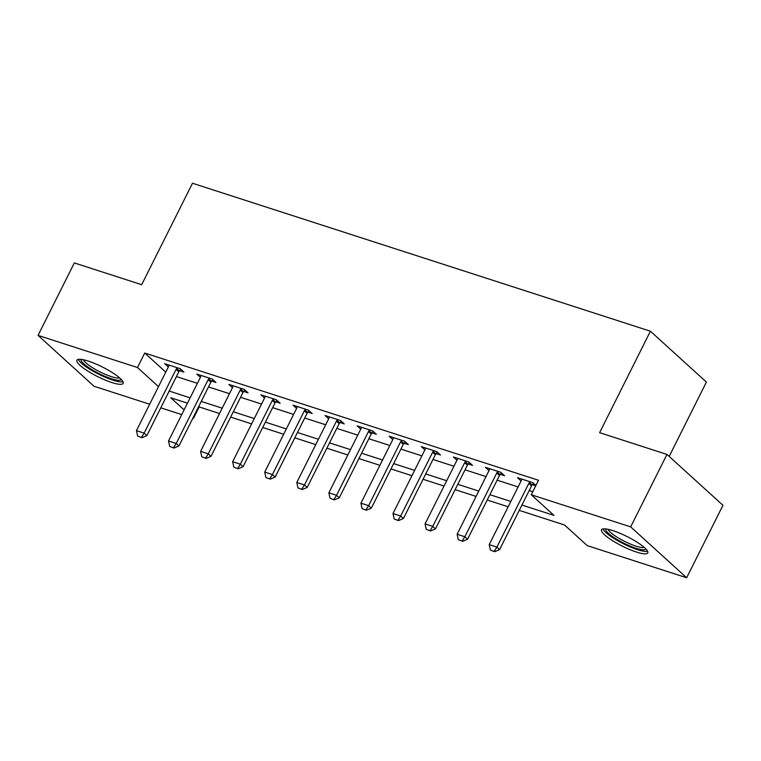 <?xml version="1.0" encoding="UTF-8"?>
<svg xmlns="http://www.w3.org/2000/svg" width="761" height="761" viewBox="0 0 761 761"><rect width="100%" height="100%" fill="white"/><g stroke="black" fill="none" stroke-linecap="round" stroke-linejoin="round"><path stroke-width="1.14" d="M88.238 361.085A25.845 5.346 26.6 0 1 112.59 372.757A25.845 5.346 26.6 0 1 123.149 383.382A25.845 5.346 26.6 0 1 111.838 382.536A25.845 5.346 26.6 0 1 87.486 370.873A25.845 5.346 26.6 0 1 76.928 360.238A25.845 5.346 26.6 0 1 88.238 361.085M612.871 530.617A25.845 5.346 26.6 0 1 637.223 542.279A25.845 5.346 26.6 0 1 647.782 552.905A25.845 5.346 26.6 0 1 636.481 552.058A25.845 5.346 26.6 0 1 612.129 540.396A25.845 5.346 26.6 0 1 601.571 529.761A25.845 5.346 26.6 0 1 612.871 530.617M669.176 456.438L706.408 382.079L650.417 331.216L192.485 183.249L141.679 284.69L74.34 262.935L38.05 335.392L137.465 367.515L158.497 386.626M650.417 331.216L599.62 432.667L666.959 454.431L722.95 505.294L686.66 577.751L587.254 545.627L564.557 525.014L519.259 510.374M199.182 406.945L193.456 418.379L192.856 418.189M181.746 414.602L160.78 407.829M149.679 404.234L94.041 386.255L38.05 335.392M521.932 505.038L553.96 515.387L531.264 494.764L538.522 480.277L144.723 353.028L165.755 372.129M176.438 376.562L197.403 383.335M208.504 386.921L229.47 393.694M240.581 397.29L261.537 404.062M272.647 407.649L293.603 414.422M304.714 418.008L325.67 424.781M336.781 428.376L357.746 435.149M368.847 438.736L389.813 445.508M400.923 449.095L421.879 455.868M432.99 459.463L453.946 466.236M465.057 469.822L486.013 476.595M497.123 480.181L518.089 486.954M529.19 490.55L532.795 491.711M535.934 485.432L532.881 482.655L517.49 477.689L521.085 480.962M532.358 484.7L535.754 485.803M500.291 474.341L504.591 475.73L500.814 472.296L485.413 467.321L489.019 470.593M468.224 463.982L472.524 465.371L468.738 461.937L453.347 456.961L456.952 460.234M436.148 453.613L440.457 455.011L436.671 451.568L421.28 446.602L424.885 449.875M404.081 443.254L408.391 444.643L404.605 441.209L389.213 436.234L392.819 439.506M372.015 432.895L376.324 434.284L372.538 430.85L357.147 425.875L360.743 429.147M339.948 422.526L344.248 423.925L340.471 420.481L325.08 415.516L328.676 418.788M307.882 412.167L312.181 413.556L308.405 410.122L293.004 405.147L296.609 408.419M275.815 401.808L280.115 403.197L276.329 399.763L260.937 394.788L264.543 398.06M243.739 391.449L248.048 392.838L244.262 389.394L228.871 384.429L232.476 387.701M211.672 381.08L215.981 382.469L212.195 379.035L196.804 374.06L200.409 377.332M179.606 370.721L183.915 372.11L180.129 368.676L164.737 363.701L168.333 366.973M666.959 454.431L630.669 526.888L686.66 577.751M144.723 353.028L137.465 367.515M531.264 494.764L630.669 526.888M169.18 391.049L190.145 397.832M201.256 401.418L222.212 408.191M233.323 411.777L254.279 418.55M265.389 422.136L286.345 428.909M297.456 432.505L318.421 439.278M329.523 442.864L350.488 449.637M361.589 453.223L382.555 459.996M393.665 463.592L414.621 470.365M425.732 473.951L446.688 480.724M457.799 484.31L478.755 491.083M489.865 494.679L510.831 501.451M187.472 403.168L170.749 397.765L184.105 409.894M192.971 417.951L193.456 418.379M508.158 506.788L487.192 500.015M476.091 496.419L455.126 489.646M444.015 486.06L423.059 479.287M411.948 475.701L390.992 468.928M379.882 465.332L358.916 458.56M347.815 454.973L326.85 448.2M315.748 444.614L294.783 437.841M283.672 434.255L262.716 427.473M251.606 423.887L230.65 417.114M219.539 413.527L198.583 406.755M490.379 550.051L494.679 551.706L490.379 550.051L489.209 544.629L521.142 480.857A3.31 2.606 -47.7 0 0 521.456 479.944L521.637 479.03M530.046 481.742L529.399 482.503A3.31 2.606 -47.7 0 0 528.838 483.349L496.904 547.111L499.625 549.585L494.679 551.706M533.575 483.292L532.12 484.985A3.31 2.606 -47.7 0 0 531.558 485.822L499.625 549.585M489.209 544.629L496.904 547.111L494.231 551.287M458.312 539.682L462.612 541.337L458.312 539.682L457.142 534.26L489.066 470.498A3.31 2.606 -47.7 0 0 489.39 469.575L489.57 468.662M497.979 471.382L497.323 472.143A3.31 2.606 -47.7 0 0 496.771 472.981L464.838 536.752L467.558 539.226L462.612 541.337M501.509 472.923L500.053 474.617A3.31 2.606 -47.7 0 0 499.492 475.454L467.558 539.226M457.142 534.26L464.838 536.752L462.155 540.928M426.246 529.323L430.545 530.978L426.246 529.323L425.066 523.901L457 460.139A3.31 2.606 -47.7 0 0 457.323 459.216L457.504 458.303M465.913 461.023L465.256 461.784A3.31 2.606 -47.7 0 0 464.695 462.621L432.762 526.384L435.492 528.866L430.545 530.978M469.442 462.564L467.986 464.258A3.31 2.606 -47.7 0 0 467.425 465.095L435.492 528.866M425.066 523.901L432.762 526.384L430.089 530.569M394.169 518.964L398.479 520.619L394.169 518.964L392.999 513.542L424.933 449.77A3.31 2.606 -47.7 0 0 425.256 448.857L425.437 447.944M433.846 450.655L433.19 451.416A3.31 2.606 -47.7 0 0 432.629 452.262L400.695 516.025L403.425 518.498L398.479 520.619M437.366 452.205L435.91 453.898A3.31 2.606 -47.7 0 0 435.349 454.736L403.425 518.498M392.999 513.542L400.695 516.025L398.022 520.201M362.103 508.595L366.412 510.25L362.103 508.595L360.933 503.173L392.866 439.411A3.31 2.606 -47.7 0 0 393.18 438.488L393.37 437.575M401.779 440.296L401.123 441.057A3.31 2.606 -47.7 0 0 400.562 441.894L368.628 505.665L371.349 508.139L366.412 510.25M405.299 441.837L403.844 443.53A3.31 2.606 -47.7 0 0 403.282 444.367L371.349 508.139M360.933 503.173L368.628 505.665L365.955 509.841M645.87 548.947A22.364 4.633 26.6 0 1 625.085 543.811A22.364 4.633 26.6 0 1 605.737 529.532A22.364 4.633 26.6 0 1 605.88 528.924M602.95 528.924A25.674 5.317 -153.4 0 0 623.459 543.773A25.674 5.317 -153.4 0 0 647.63 551.306M608.049 529.295A20.709 4.29 -153.4 0 0 624.648 541.404A20.709 4.29 -153.4 0 0 644.272 547.435M121.237 379.425A22.364 4.633 26.6 0 1 111.41 378.769A22.364 4.633 26.6 0 1 90.178 368.571A22.364 4.633 26.6 0 1 81.246 359.401M83.415 359.772A20.709 4.29 -153.4 0 0 111.382 376.638A20.709 4.29 -153.4 0 0 119.639 377.913M78.307 359.401A25.674 5.317 -153.4 0 0 112.923 380.148A25.674 5.317 -153.4 0 0 122.987 381.775M330.036 498.236L334.336 499.891L330.036 498.236L328.866 492.814L360.8 429.052A3.31 2.606 -47.7 0 0 361.114 428.129L361.304 427.216M369.713 429.936L369.056 430.697A3.31 2.606 -47.7 0 0 368.495 431.535L336.562 495.297L339.282 497.78L334.336 499.891M373.232 431.477L371.777 433.171A3.31 2.606 -47.7 0 0 371.216 434.008L339.282 497.78M328.866 492.814L336.562 495.297L333.889 499.482M297.97 487.877L302.269 489.532L297.97 487.877L296.8 482.455L328.733 418.683A3.31 2.606 -47.7 0 0 329.047 417.77L329.228 416.857M337.637 419.568L336.99 420.329A3.31 2.606 -47.7 0 0 336.429 421.175L304.495 484.938L307.216 487.411L302.269 489.532M341.166 421.118L339.71 422.812A3.31 2.606 -47.7 0 0 339.149 423.649L307.216 487.411M296.8 482.455L304.495 484.938L301.813 489.114M265.903 477.508L270.203 479.164L265.903 477.508L264.723 472.086L296.657 408.324A3.31 2.606 -47.7 0 0 296.98 407.401L297.161 406.488M305.57 409.209L304.914 409.97A3.31 2.606 -47.7 0 0 304.352 410.807L272.428 474.579L275.149 477.052L270.203 479.164M309.099 410.75L307.644 412.443A3.31 2.606 -47.7 0 0 307.083 413.28L275.149 477.052M264.723 472.086L272.428 474.579L269.746 478.755M233.836 467.149L238.136 468.805L233.836 467.149L232.657 461.727L264.59 397.965A3.31 2.606 -47.7 0 0 264.914 397.042L265.094 396.129M273.503 398.85L272.847 399.611A3.31 2.606 -47.7 0 0 272.286 400.448L240.352 464.21L243.082 466.693L238.136 468.805M277.023 400.391L275.577 402.084A3.31 2.606 -47.7 0 0 275.016 402.921L243.082 466.693M232.657 461.727L240.352 464.21L237.679 468.395M201.76 456.79L206.069 458.445L201.76 456.79L200.59 451.368L232.524 387.596A3.31 2.606 -47.7 0 0 232.847 386.683L233.028 385.77M241.437 388.481L240.78 389.242A3.31 2.606 -47.7 0 0 240.219 390.089L208.286 453.851L211.016 456.324L206.069 458.445M244.956 390.032L243.501 391.725A3.31 2.606 -47.7 0 0 242.94 392.562L211.016 456.324M200.59 451.368L208.286 453.851L205.613 458.027M169.693 446.422L173.993 448.077L169.693 446.422L168.523 441L200.457 377.237A3.31 2.606 -47.7 0 0 200.771 376.315L200.961 375.401M209.37 378.122L208.714 378.883A3.31 2.606 -47.7 0 0 208.153 379.72L176.219 443.492L178.94 445.965L173.993 448.077M212.89 379.663L211.434 381.356A3.31 2.606 -47.7 0 0 210.873 382.193L178.94 445.965M168.523 441L176.219 443.492L173.546 447.668M137.627 436.063L141.927 437.718L137.627 436.063L136.457 430.64L168.39 366.878A3.31 2.606 -47.7 0 0 168.704 365.955L168.885 365.042M177.303 367.763L176.647 368.524A3.31 2.606 -47.7 0 0 176.086 369.361L144.152 433.123L146.873 435.606L141.927 437.718M180.823 369.304L179.368 370.997A3.31 2.606 -47.7 0 0 178.806 371.834L146.873 435.606M136.457 430.64L144.152 433.123L141.479 437.309M528.838 483.349L531.558 485.822M529.399 482.503L532.12 484.985M496.771 472.981L499.492 475.454M497.323 472.143L500.053 474.617M464.695 462.621L467.425 465.095M465.256 461.784L467.986 464.258M432.629 452.262L435.349 454.736M433.19 451.416L435.91 453.898M400.562 441.894L403.282 444.367M401.123 441.057L403.844 443.53M368.495 431.535L371.216 434.008M369.056 430.697L371.777 433.171M336.429 421.175L339.149 423.649M336.99 420.329L339.71 422.812M304.352 410.807L307.083 413.28M304.914 409.97L307.644 412.443M272.286 400.448L275.016 402.921M272.847 399.611L275.577 402.084M240.219 390.089L242.94 392.562M240.78 389.242L243.501 391.725M208.153 379.72L210.873 382.193M208.714 378.883L211.434 381.356M176.086 369.361L178.806 371.834M176.647 368.524L179.368 370.997"/></g></svg>

